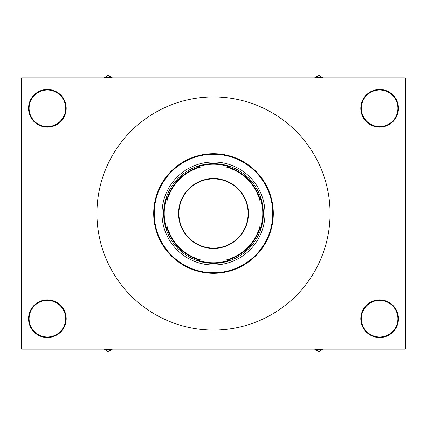 <?xml version="1.0" encoding="UTF-8"?>
<svg xmlns="http://www.w3.org/2000/svg" width="427" height="427" viewBox="0 0 427 427"><rect width="100%" height="100%" fill="white"/><g stroke="black" fill="none" stroke-linecap="round" stroke-linejoin="round"><path stroke-width="0.64" d="M360.799 318.713A18.825 18.825 0 0 1 379.624 299.882A18.825 18.825 0 0 1 398.45 318.713A18.825 18.825 0 0 1 379.624 337.538A18.825 18.825 0 0 1 360.799 318.713M397.9 318.713A18.276 18.276 0 0 0 379.624 300.437A18.276 18.276 0 0 0 361.349 318.713A18.276 18.276 0 0 0 379.624 336.983A18.276 18.276 0 0 0 397.9 318.713M28.55 318.713A18.825 18.825 0 0 1 47.376 299.882A18.825 18.825 0 0 1 66.201 318.713A18.825 18.825 0 0 1 47.376 337.538A18.825 18.825 0 0 1 28.55 318.713M65.651 318.713A18.276 18.276 0 0 0 47.376 300.437A18.276 18.276 0 0 0 29.1 318.713A18.276 18.276 0 0 0 47.376 336.983A18.276 18.276 0 0 0 65.651 318.713M28.55 108.287A18.825 18.825 0 0 1 47.376 89.462A18.825 18.825 0 0 1 66.201 108.287A18.825 18.825 0 0 1 47.376 127.118A18.825 18.825 0 0 1 28.55 108.287M65.651 108.287A18.276 18.276 0 0 0 47.376 90.017A18.276 18.276 0 0 0 29.1 108.287A18.276 18.276 0 0 0 47.376 126.563A18.276 18.276 0 0 0 65.651 108.287M360.799 108.287A18.825 18.825 0 0 1 379.624 89.462A18.825 18.825 0 0 1 398.45 108.287A18.825 18.825 0 0 1 379.624 127.118A18.825 18.825 0 0 1 360.799 108.287M397.9 108.287A18.276 18.276 0 0 0 379.624 90.017A18.276 18.276 0 0 0 361.349 108.287A18.276 18.276 0 0 0 379.624 126.563A18.276 18.276 0 0 0 397.9 108.287M405.095 349.169L21.905 349.169L21.35 348.613L21.35 78.387L21.905 77.831L405.095 77.831L405.65 78.387L405.65 348.613L405.095 349.169M162.004 213.5A51.496 51.496 0 0 0 213.5 264.996A51.496 51.496 0 0 0 264.996 213.5A51.496 51.496 0 0 0 213.5 162.004A51.496 51.496 0 0 0 162.004 213.5M272.752 213.5A59.252 59.252 0 0 0 213.5 154.248A59.252 59.252 0 0 0 154.248 213.5A59.252 59.252 0 0 0 213.5 272.752A59.252 59.252 0 0 0 272.752 213.5M153.693 213.5A59.807 59.807 0 0 1 213.5 153.693A59.807 59.807 0 0 1 273.307 213.5A59.807 59.807 0 0 1 213.5 273.307A59.807 59.807 0 0 1 153.693 213.5M330.066 213.5A116.566 116.566 0 0 0 213.5 96.934A116.566 116.566 0 0 0 96.934 213.5A116.566 116.566 0 0 0 213.5 330.066A116.566 116.566 0 0 0 330.066 213.5M314.566 349.169L318.825 351.629L323.079 349.169M314.699 349.169A30.627 30.627 0 0 0 322.945 349.169M213.5 178.561A34.939 34.939 0 0 1 248.439 213.5A34.939 34.939 0 0 1 213.5 248.439A34.939 34.939 0 0 1 178.561 213.5A34.939 34.939 0 0 1 213.5 178.561M213.5 248.108A34.608 34.608 0 0 0 248.108 213.5A34.608 34.608 0 0 0 213.5 178.892A34.608 34.608 0 0 0 178.892 213.5A34.608 34.608 0 0 0 213.5 248.108M229.785 166.984L226.043 166.984L229.785 166.984A49.281 49.281 0 0 0 197.215 166.984L198.977 166.984A48.731 48.731 0 0 0 166.984 198.977L166.984 197.215A49.281 49.281 0 0 0 166.984 229.785L166.984 228.023A48.731 48.731 0 0 0 198.977 260.016L197.215 260.016A49.281 49.281 0 0 0 229.785 260.016L228.023 260.016A48.731 48.731 0 0 0 260.016 228.023L260.016 200.957A48.176 48.176 0 0 0 226.043 166.984L200.957 166.984A48.176 48.176 0 0 0 166.984 200.957L166.984 226.043A48.176 48.176 0 0 0 200.957 260.016L226.043 260.016A48.176 48.176 0 0 0 260.016 226.043L260.016 228.023M213.5 263.336A49.836 49.836 0 0 1 163.664 213.5A49.836 49.836 0 0 1 213.5 163.664A49.836 49.836 0 0 1 263.336 213.5A49.836 49.836 0 0 1 213.5 263.336M260.016 229.785A49.281 49.281 0 0 0 260.016 197.215L260.016 198.977A48.731 48.731 0 0 0 228.023 166.984M197.215 260.016L198.977 260.016M166.984 197.215L166.984 198.977M104.055 349.169A30.627 30.627 0 0 0 112.301 349.169M103.921 349.169L108.175 351.629L112.434 349.169M322.945 77.831A30.627 30.627 0 0 0 314.699 77.831M323.079 77.831L318.825 75.371L314.566 77.831M112.434 77.831L108.175 75.371L103.921 77.831M112.301 77.831A30.627 30.627 0 0 0 104.055 77.831"/></g></svg>
